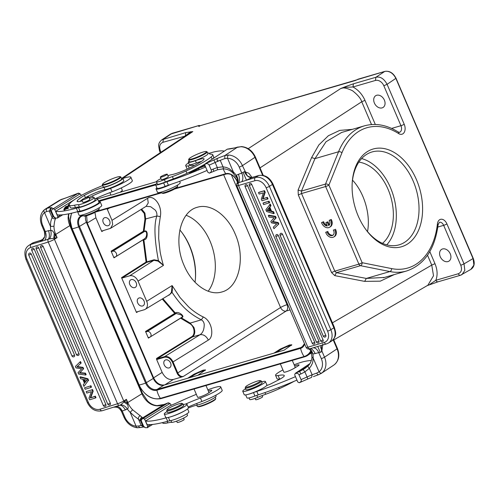 <?xml version="1.0" encoding="UTF-8"?>
<svg xmlns="http://www.w3.org/2000/svg" width="499" height="499" viewBox="0 0 499 499"><rect width="100%" height="100%" fill="white"/><g stroke="black" fill="none" stroke-linecap="round" stroke-linejoin="round"><path stroke-width="0.75" d="M195.446 278.355A50.892 33.601 73.8 0 0 182.235 232.964M416.484 179.746A50.892 33.601 -106.2 0 1 411.513 240.817A50.892 33.601 -106.2 0 1 365.755 229.415A50.892 33.601 -106.2 0 1 352.207 182.852A50.892 33.601 -106.2 0 1 378.336 148.147A50.892 33.601 -106.2 0 1 416.484 179.746M86.633 215.736L87.238 222.997L95.895 217.795L94.935 212.412M85.61 215.992A9.575 7.067 -121.9 0 0 86.364 222.236L153.312 378.448A9.575 7.067 -121.9 0 0 163.953 385.153L284.156 350.161M164.801 384.891L173.353 379.452C168.712 380.188 164.976 377.83 162.156 372.391L153.605 377.837C156.424 383.276 160.16 385.627 164.801 384.891L187.693 378.242L193.999 374.194L203.099 370.146L205.551 369.896L197.866 375.273L273.982 353.124M153.605 377.837L87.238 222.997M156.38 181.73L116.953 193.207A6.175 0.842 156.8 0 1 112.999 194.666A6.175 0.842 156.8 0 1 110.921 194.966L97.555 198.852M427.263 285.596L430.313 284.436L429.864 284.355L435.839 280.295C436.513 281.579 437.317 282.047 438.241 281.704M440.255 256.723A6.93 5.115 -121.9 0 0 448.913 261.152A6.93 5.115 -121.9 0 0 450.248 253.816A6.93 5.115 -121.9 0 0 441.59 249.388A6.93 5.115 -121.9 0 0 440.255 256.723M190.861 131.642L185.335 135.784L185.771 132.609L192.845 131.58L189.894 132.603M189.826 133.002L192.845 131.58L122.754 178.274M460.434 275.273L461.955 274.625L464.825 270.421L464.045 263.865L473.096 258.544L473.888 265.063L470.825 269.416M384.904 71.401L385.97 71.226C390.124 71.251 393.443 73.677 395.925 78.505L472.983 258.438M384.442 277.438L366.316 278.43L389.906 271.562L360.484 265.68L336.42 272.679L334.773 275.635L331.567 272.56L334.798 271.15L358.893 264.139L325.629 186.526A2.52 1.665 -106.2 0 1 325.504 184.075A2.52 1.447 22 0 1 328.891 185.104L341.94 152.788A73.06 48.241 -106.2 0 1 398.713 133.613A7.56 4.99 73.8 0 0 404.209 132.391A7.56 4.99 73.8 0 0 404.215 124.27L387.093 84.319L383.831 85.747A7.56 5.583 58.1 0 0 375.435 80.451L375.866 77.276C380.232 76.272 383.974 78.624 387.093 84.319L395.813 78.399M374.387 103.037A6.93 5.115 -121.9 0 0 383.045 107.466A6.93 5.115 -121.9 0 0 384.38 100.131A6.93 5.115 -121.9 0 0 375.722 95.702A6.93 5.115 -121.9 0 0 374.387 103.037M327.3 225.972A4.397 3.25 58.1 0 1 322.928 222.167L321.537 222.566A6.3 4.653 -121.9 0 0 329.652 227.232A6.3 4.653 -121.9 0 0 330.569 219.94L329.197 220.34A4.397 3.25 58.1 0 1 328.679 225.573L327.25 222.242L325.872 222.641L327.3 225.972M327.045 225.373A4.397 3.25 -121.9 0 1 323.645 221.718L322.928 222.167M323.645 221.718L321.537 222.566M329.652 227.232L330.369 226.783A6.3 4.653 -121.9 0 0 331.292 219.491L330.569 219.94M331.292 219.491L329.197 220.34M329.328 224.962L327.968 221.793L327.25 222.242M327.968 221.793L325.872 222.641M334.729 229.671L333.357 230.07A4.397 3.25 58.1 0 1 332.808 235.328A4.397 3.25 58.1 0 1 327.088 231.898L325.704 232.297A6.3 4.653 -121.9 0 0 333.812 236.963A6.3 4.653 -121.9 0 0 334.729 229.671L333.357 230.07M333.151 235.066A4.397 3.25 -121.9 0 1 327.812 231.449L327.088 231.898M327.812 231.449L325.704 232.297M333.812 236.963L334.53 236.514A6.3 4.653 -121.9 0 0 335.453 229.222M375.435 80.451L352.986 86.982L353.423 83.807L345.526 86.62L345.42 87.331L340.748 88.529C342.894 87.256 346.824 87.999 352.544 90.756C357.839 94.947 360.902 98.615 361.738 101.765L260.023 167.87M345.526 86.62L340.742 88.529L248.209 148.671M345.42 87.331L352.986 86.982C358.288 89.895 362.28 94.355 364.975 100.349L361.738 101.765L371.512 124.557M331.567 272.56L298.302 194.953L298.09 190.038L301.446 191.08L314.963 158.626L326.034 141.747L341.609 132.472M352.319 129.36L339.763 130.389L328.398 135.716L318.836 144.96L311.607 157.584L298.09 190.038M334.773 275.635L364.669 281.38L380.294 281.162L394.26 274.581M357.278 79.703L198.714 126.116M199.725 126.072L198.883 125.542L198.309 125.923L198.546 126.166M121.294 187.911L122.386 190.45L120.165 192.271M358.207 79.166A0.755 0.499 73.8 0 0 358.107 79.179L384.81 71.407C389.538 70.64 393.293 72.96 396.075 78.368L473.245 258.407C475.042 263.285 474.306 266.915 471.031 269.292L460.434 275.28L437.985 281.816L427.2 285.634M170.409 134.181L198.883 125.542A0.755 0.499 -106.2 0 1 199.026 125.492M161.819 139.845L185.771 132.609M146.095 331.81L147.261 331.473A3.15 2.327 58.1 0 1 150.76 333.675A3.15 2.327 58.1 0 1 150.155 337.012A3.15 2.327 58.1 0 1 149.719 337.205L148.552 337.549L148.384 338.11L145.533 331.461L146.095 331.81L175.28 313.752A0.505 0.368 58.3 0 1 174.725 313.397L175.224 312.898L162.867 298.651M147.261 331.473L176.135 313.503L181.031 314.838C182.628 316.148 182.809 316.996 181.574 317.383L181.449 317.539M181.967 317.214L150.155 337.012M176.078 312.648L175.224 312.898A0.505 0.331 -106.2 0 1 175.28 313.752L176.135 313.503L176.078 312.648C179.153 311.395 185.403 316.965 181.873 317.414M144.036 301.047A4.41 3.256 -121.9 0 0 138.529 298.227A4.41 3.256 -121.9 0 0 137.68 302.893A4.41 3.256 -121.9 0 0 143.188 305.712A4.41 3.256 -121.9 0 0 144.036 301.047M143.899 300.754A4.41 3.256 58.1 0 1 143.294 299.774M136.171 282.696A4.41 3.256 -121.9 0 0 130.663 279.877A4.41 3.256 -121.9 0 0 129.815 284.542A4.41 3.256 -121.9 0 0 135.323 287.362A4.41 3.256 -121.9 0 0 136.171 282.696M136.034 282.403A4.41 3.256 58.1 0 1 135.429 281.424M109.624 220.758A4.41 3.256 -121.9 0 0 104.116 217.944A4.41 3.256 -121.9 0 0 103.268 222.61A4.41 3.256 -121.9 0 0 108.776 225.429A4.41 3.256 -121.9 0 0 109.624 220.758M109.493 220.471A4.41 3.256 58.1 0 1 108.882 219.491M186.108 215.275A44.087 29.11 -106.2 0 1 210.035 241.129A44.087 29.11 -106.2 0 1 208.17 291.248M184.075 265.406C173.284 241.466 180.108 211.526 197.323 207.272C210.466 203.124 227.226 214.907 235.11 233.831C245.907 257.771 239.083 287.711 221.868 291.965C208.725 296.113 191.959 284.33 184.075 265.406M140.936 209.524L144.292 213.497L144.947 219.111L143.332 231.249L144.036 231.293L145.646 219.236L144.922 213.11L141.641 209.087M146.095 206.337L150.592 206.673L155.258 210.104C156.63 211.9 157.148 213.859 156.823 215.98L144.947 219.111M107.048 208.701L111.994 220.327L147.598 198.303C153.162 194.279 162.649 205.077 160.316 216.603L158.894 226.577L158.676 238.435L160.098 251.477C160.248 253.093 162.518 262.848 163.46 265.393L158.433 260.621L154.029 259.786L146.756 261.906L143.874 239.751L144.729 239.508C147.735 239.545 148.284 229.74 144.86 231.056L144.036 231.293A0.505 0.331 -106.2 0 1 143.887 231.605A0.505 0.368 58.3 0 1 143.332 231.249L111.121 251.172L111.682 251.527L112.855 251.184A3.15 2.327 58.1 0 1 116.354 253.392A3.15 2.327 58.1 0 1 115.743 256.729A3.15 2.327 58.1 0 1 115.313 256.923L114.14 257.259L113.972 257.827L111.121 251.172M156.829 215.98C153.885 224.562 154.422 239.439 158.433 260.621L158.021 261.108L163.46 265.393L138.048 281.118L146.7 301.302A7.56 5.583 58.1 0 1 145.197 309.33A7.56 5.583 58.1 0 1 144.199 309.767L136.664 311.962L136.495 312.53L138.161 311.526M143.138 239.682A0.505 0.368 58.3 0 0 143.163 239.763L146.07 262.062L121.55 277.662L122.112 278.012L129.646 275.822A7.56 5.583 58.1 0 1 138.048 281.118M129.646 275.822L153.898 260.303L158.021 261.108M170.583 362.979A4.41 3.256 -121.9 0 0 165.069 360.159A4.41 3.256 -121.9 0 0 164.221 364.831A4.41 3.256 -121.9 0 0 169.729 367.644A4.41 3.256 -121.9 0 0 170.583 362.979M170.446 362.686A4.41 3.256 58.1 0 1 169.835 361.706M146.7 301.302L172.111 285.578C172.467 288.403 172.436 290.655 172.024 292.333C180.108 304.346 187.636 312.867 201.334 319.828C202.956 320.726 203.916 322.229 204.216 324.338C204.228 329.477 202.819 332.945 199.999 334.742C203.417 334.211 206.199 335.989 208.357 340.056C214.327 337.037 212.412 321.15 203.343 316.99C200.299 315.63 194.13 312.037 188.485 306.748L180.064 297.56L172.111 285.578L171.407 292.333L169.772 294.46M171.407 292.333L172.024 292.333L169.161 295.096L168.737 294.928M208.357 340.056L173.041 361.906C170.926 357.827 168.126 356.061 164.645 356.61L164.551 357.253C167.801 356.735 170.415 358.382 172.392 362.193L173.041 361.906L177.756 372.915C179.166 375.635 181.037 376.807 183.358 376.439L286.158 311.039A5.04 3.686 57.5 0 1 280.563 307.509L177.756 372.915L177.108 373.196L172.392 362.193M164.551 357.253L157.017 359.442L157.11 358.806L192.458 336.931C194.934 334.879 195.408 331.685 193.88 327.344L190.156 323.084L181.05 317.651L180.588 318.187L189.751 323.651A7.055 4.703 -106.1 0 1 193.936 330.039A7.055 4.703 -106.1 0 1 191.903 336.582L192.458 336.931L199.999 334.742L164.645 356.61L157.11 358.806L156.549 358.457L191.903 336.582M173.353 379.452L181.418 377.107C179.515 376.589 178.081 375.285 177.108 373.196M162.156 372.391L156.599 359.423L156.549 358.457M189.845 377.618L194.286 374.855A7.055 0.967 156.8 0 1 203.405 370.863A7.055 0.967 156.8 0 1 205.214 370.47M273.982 353.111L280.288 349.075L289.389 345.027L291.84 344.772L284.156 350.155M276.134 352.5L280.575 349.737A7.055 0.967 156.8 0 1 289.694 345.745A7.055 0.967 156.8 0 1 291.503 345.352M361.619 158.57A48.372 31.936 -106.2 0 1 390.517 187.78A48.372 31.936 -106.2 0 1 386.737 244.853M365.38 228.891A48.372 31.936 73.8 0 0 399.05 244.847A48.372 31.936 73.8 0 0 413.222 181.174A48.372 31.936 73.8 0 0 372.011 151.964A48.372 31.936 73.8 0 0 352.169 183.501M382.496 243.356A44.087 29.11 73.8 0 0 390.773 196.88A44.087 29.11 73.8 0 0 358.843 162.106M352.506 180.145C364.307 192.614 370.769 214.763 367.514 231.592M181.418 377.107L183.358 376.439M111.994 220.327L112.705 224.475L110.528 228.336L101.958 230.993L101.79 231.555L95.895 217.795M101.958 230.993L101.79 231.555L103.368 230.582M112.855 251.184L144.704 231.361C146.132 231.361 146.768 232.428 146.625 234.555C146.469 236.676 145.658 238.142 144.18 238.952L144.729 239.508M114.14 257.259L113.972 257.827L143.163 239.763L143.874 239.751A0.505 0.331 -106.2 0 0 143.718 239.32M146.07 262.062L146.756 261.906A0.505 0.331 -106.2 0 1 146.631 262.418A0.505 0.368 57.5 0 1 146.07 262.062L146.07 262.062M121.55 277.662L136.495 312.53L136.664 311.962M162.262 299.02L174.725 313.397L145.533 331.461M148.552 337.549L148.384 338.11L180.588 318.187M332.434 322.822L431.747 265.1L433.512 275.754L427.855 285.253M179.821 229.92A48.372 31.936 -106.2 0 1 182.609 233.47A48.372 31.936 -106.2 0 1 189.776 246.213A48.372 31.936 -106.2 0 1 195.489 277.725A48.372 31.936 -106.2 0 1 195.028 282.291M166.728 417.694A12.594 1.722 -23.2 0 0 166.179 417.838A75.58 10.336 156.8 0 1 145.558 420.981L169.878 405.849A37.787 5.165 -23.2 0 0 179.584 401.608A57.946 7.922 156.8 0 1 196.338 394.335M185.36 410.396A11.084 1.516 156.8 0 1 170.858 416.777A11.084 1.516 156.8 0 1 169.822 417.058M207.846 389.838A57.946 7.922 156.8 0 1 209.611 389.189A17.633 2.414 156.8 0 1 214.595 387.53A17.633 2.414 156.8 0 1 220.708 386.868A17.633 2.414 156.8 0 1 200.448 398.052A33.221 4.541 -23.2 0 0 185.497 404.109M194.055 389.002L197.573 397.216A6.175 0.842 -23.2 0 0 201.378 396.437A6.175 0.842 -23.2 0 0 207.49 393.624A6.3 0.861 -23.2 0 0 208.513 392.981L211.077 391.197A6.3 0.861 -23.2 0 0 211.857 390.343A6.3 0.861 -23.2 0 0 210.198 390.436A6.3 0.861 -23.2 0 0 208.345 391.01M180.364 404.939A8.059 1.104 156.8 0 1 171.824 408.887A8.059 1.104 156.8 0 1 167.153 409.635A8.059 1.104 156.8 0 1 168.737 408.325A8.059 1.104 156.8 0 1 176.29 404.739A8.059 1.104 156.8 0 1 181.829 403.348A8.059 1.104 156.8 0 1 180.364 404.939M166.741 410.796L167.427 412.399A8.82 1.204 -23.2 0 0 173.084 411.201A8.82 1.204 -23.2 0 0 181.892 407.078A8.82 1.204 -23.2 0 0 183.638 405.45L182.946 403.847A8.82 1.204 156.8 0 1 181.199 405.469A8.82 1.204 156.8 0 1 172.398 409.598A8.82 1.204 156.8 0 1 166.741 410.796A8.82 1.204 156.8 0 1 166.753 410.608L167.153 409.635M181.829 403.348L182.802 403.728A8.82 1.204 156.8 0 1 182.946 403.847M183.27 404.595A12.344 1.69 156.8 0 1 186.975 404.29A12.344 1.69 156.8 0 1 184.53 406.566A12.344 1.69 156.8 0 1 172.205 412.342A12.344 1.69 156.8 0 1 164.283 414.02A12.344 1.69 156.8 0 1 166.728 411.75A12.344 1.69 156.8 0 1 167.059 411.544M164.283 414.02L165.762 417.457A12.344 1.69 -23.2 0 0 173.677 415.779A12.344 1.69 -23.2 0 0 186.008 410.003A12.344 1.69 -23.2 0 0 188.454 407.733L186.975 404.29M188.148 407.028A33.221 4.541 156.8 0 1 201.92 401.489L200.448 398.052M201.92 401.489A17.633 2.414 -23.2 0 0 222.186 390.312L220.708 386.868M145.558 420.981L147.03 424.424A75.58 10.336 -23.2 0 0 167.658 421.281A12.594 1.722 156.8 0 1 169.872 420.788A11.084 1.516 -23.2 0 0 172.33 420.214A11.084 1.516 -23.2 0 0 183.383 415.754A11.084 1.516 -23.2 0 0 188.865 411.9L187.587 408.912M196.731 405.169L197.23 406.329A10.08 1.378 -23.2 0 0 197.392 406.467A10.08 1.378 -23.2 0 0 200.723 405.949A10.08 1.378 -23.2 0 0 213.759 400.242A10.08 1.378 -23.2 0 0 215.743 398.601A10.08 1.378 -23.2 0 0 215.755 398.389L215.25 397.204M197.392 406.467L198.047 406.716A9.575 1.31 -23.2 0 0 201.209 406.223A9.575 1.31 -23.2 0 0 213.591 400.809A9.575 1.31 -23.2 0 0 215.474 399.244L215.743 398.601M176.646 421.125L177.22 422.46A3.78 0.518 -23.2 0 0 178.53 422.316A3.78 0.518 -23.2 0 0 182.297 420.794A3.78 0.518 -23.2 0 0 184.168 419.478L183.582 418.112M162.487 422.603L162.593 422.859A38.947 5.327 -23.2 0 0 162.668 422.99A25.193 3.443 -23.2 0 0 167.783 422.884A25.193 3.443 156.8 0 1 171.731 422.379A8.82 1.204 -23.2 0 0 178.062 420.588A8.82 1.204 -23.2 0 0 185.809 416.858A8.82 1.204 -23.2 0 0 187.518 415.262L186.888 413.802M188.454 407.939A13.853 1.896 156.8 0 1 197.323 405.038A11.34 1.553 -23.2 0 0 213.928 398.115A11.34 1.553 -23.2 0 0 216.123 396.056L215.774 395.239M86.795 393.087L86.165 391.621L91.972 389.806L92.664 391.428L90.275 397.953L94.847 396.518L95.477 397.984L89.67 399.799L88.978 398.183L91.417 391.64L86.795 393.087M91.972 389.806L86.165 391.621M95.477 397.984L95.989 397.647L95.359 396.181L94.847 396.518M90.275 397.953L95.359 396.181M92.664 391.428L93.176 391.085L90.787 397.609M92.483 389.469L93.176 391.085M85.154 389.27L84.531 387.804L90.338 385.989L90.961 387.455L85.154 389.27M90.338 385.989L84.531 387.804M90.961 387.455L91.473 387.112L90.843 385.652M85.023 382.552L83.701 379.465L86.882 380.226L85.023 382.552M84.431 379.639L85.448 382.022M82.772 379.265L80.657 378.772L79.959 377.138L87.381 379.09L88.117 380.812L83.926 386.394L83.227 384.76L84.468 383.22L82.772 379.265M83.926 386.394L88.117 380.812M87.381 379.09L87.893 378.753L88.629 380.469M79.959 377.138L80.47 376.801L87.893 378.753M76.01 367.931L75.38 366.466L80.015 361.918L80.67 363.44L76.915 366.877L82.516 367.738L83.14 369.204L79.484 372.996L84.973 373.489L85.635 375.03L78.661 374.113L78.031 372.647L81.724 368.792L76.01 367.931M85.635 375.03L86.146 374.687L85.485 373.146L79.996 372.653L83.14 369.204M84.973 373.489L85.485 373.146M79.484 372.996L79.996 372.653M82.516 367.738L83.027 367.401L83.651 368.867M76.915 366.877L80.67 363.44M83.027 367.401L77.426 366.54M80.015 361.918L80.526 361.575L81.181 363.097M108.383 404.022L110.31 403.155A1.509 1.198 -123.6 0 1 109.986 404.776A1.509 1.509 0 0 1 107.759 404.109L108.383 404.022M110.31 403.155L43.164 246.481A1.509 1.198 -123.6 0 0 41.161 245.589A1.509 1.509 0 0 0 40.612 247.442L107.759 404.109M103.929 405.419L105.857 404.546A1.509 1.198 -123.6 0 1 105.532 406.167A1.509 1.509 0 0 1 103.305 405.5L103.929 405.419M105.857 404.546L38.71 247.878A1.509 1.198 -123.6 0 0 36.714 246.98A1.509 1.509 0 0 0 36.159 248.833L103.305 405.5M77.064 354.508L78.992 353.635A1.509 1.198 -123.6 0 1 78.667 355.257A1.509 1.509 0 0 1 76.441 354.596L77.064 354.508M78.992 353.635L34.256 249.269A1.509 1.198 -123.6 0 0 32.26 248.371A1.509 1.509 0 0 0 31.705 250.224L76.441 354.596M71.987 355.987A1.509 1.509 0 0 0 74.214 356.648A1.509 1.198 -123.6 0 0 74.538 355.026L31.281 254.097A1.509 1.198 -123.6 0 0 29.285 253.205A1.509 1.509 0 0 0 28.73 255.058L71.987 355.987L74.538 355.026M113.691 407.147L119.398 405.344A2.52 1.497 -107.4 0 1 117.552 403.753A5.04 0.686 -23.2 0 0 123.74 400.996L126.409 399.337L127.788 402.55A2.52 0.343 -23.2 0 1 127.164 402.893L126.409 399.337L124.619 401.427L127.164 402.893L127.613 404.514L123.989 402.094L120.646 404.839C123.184 404.808 125.43 406.211 127.395 409.061A20.153 14.883 -121.9 0 0 130.152 412.33L132.64 409.791L142.078 417.276C140.562 417.981 140.019 419.104 140.456 420.638L142.62 425.684A2.52 2.489 132.1 0 0 143.238 426.545L145.34 427.687L147.405 427.662A76.335 10.435 -23.2 0 0 147.411 427.668L152.6 424.437M124.619 401.433L123.989 402.094A2.52 1.859 58.1 0 0 123.74 400.996L54.428 239.283A5.04 0.686 156.8 0 1 48.241 242.034L30.757 247.498A2.52 1.497 72.6 0 1 31.05 244.36L33.739 242.576A12.594 9.992 -123.6 0 0 31.693 243.549L33.969 242.464A2.52 1.497 72.6 0 0 33.739 242.576L40.893 240.337L42.82 239.227L44.28 237.187C44.954 236.938 44.966 234.992 44.311 231.343A2.52 0.343 -23.2 0 0 44.38 231.386L45.309 231.542C46.526 235.01 46.351 237.917 44.798 240.256L31.05 244.36A12.594 9.992 56.4 0 0 29.004 245.327C24.931 247.872 23.902 252.506 25.911 259.237L87.356 402.606A2.52 0.343 -23.2 0 0 88.392 402.462A10.08 7.99 56.4 0 0 100.068 409.217A2.52 1.497 72.6 0 0 102.102 410.771L113.809 407.109M41.174 240.237L40.893 240.337A10.08 1.378 -23.2 0 0 40.6 241.373A7.56 7.342 101 0 0 44.38 231.386M82.753 214.838L83.077 215.587A8.82 1.204 -23.2 0 0 83.214 215.711L84.194 216.092A8.059 1.104 -23.2 0 0 89.733 214.695A8.059 1.104 -23.2 0 0 97.286 211.114A8.059 1.104 -23.2 0 0 98.871 209.798L99.27 208.825A8.82 1.204 -23.2 0 0 99.282 208.644L98.964 207.89M83.214 215.711A8.82 1.204 -23.2 0 0 89.271 214.19A8.82 1.204 -23.2 0 0 97.536 210.266A8.82 1.204 -23.2 0 0 99.27 208.825M99.295 207.69A12.344 1.69 -23.2 0 0 101.74 205.42L100.262 201.976A12.344 1.69 156.8 0 1 97.816 204.247A12.344 1.69 156.8 0 1 85.491 210.023A12.344 1.69 156.8 0 1 77.57 211.701A12.344 1.69 156.8 0 1 77.563 211.688L79.048 215.144A12.344 1.69 -23.2 0 0 86.963 213.466A12.344 1.69 -23.2 0 0 99.295 207.69M98.814 201.789A12.344 1.69 156.8 0 1 100.262 201.976M67.29 207.016L68.918 206.075M67.995 206.711C71.95 204.303 62.943 208.863 66.068 207.122L64.608 207.896M65.381 208.382L65.088 207.696L66.068 207.122M66.111 207.029C64.134 208.214 64.502 208.114 67.222 206.723L68.4 206.262L67.259 206.954M66.81 208.395L67.795 208.133L68.089 208.819M67.484 208.158C70.028 207.403 62.35 210.765 65.238 209.069L65.113 209.131M64.72 210.26L64.427 209.574L65.238 209.069M68.263 207.933L66.779 208.326C72.068 206.786 59.855 211.757 65.082 209.062L63.953 209.773M64.914 208.545L67.571 207.097L64.564 208.476L64.858 209.168M67.571 207.097L68.22 207.752M67.184 207.634C69.149 206.517 68.519 206.617 65.282 207.921C63.298 209.044 63.928 208.95 67.184 207.634L68.394 206.867M65.313 207.983L64.084 208.682M68.812 205.12L68.531 204.465L68.301 205.426L69.236 204.871M69.442 204.16L68.531 204.465M68.874 205.856L67.471 206.299L68.001 205.775L65.768 206.935L66.336 206.374L65.862 206.555L65.169 207.241L69.436 205.494M69.349 205.289L68.843 205.788M67.795 207.821L67.664 207.522L63.941 209.424L68.114 207.69L68.157 207.316L67.664 207.522M120.066 176.64L120.721 176.896A10.08 1.378 156.8 0 1 120.883 177.033A10.08 1.378 156.8 0 1 118.887 178.885A10.08 1.378 156.8 0 1 105.85 184.593A10.08 1.378 156.8 0 1 102.357 184.973A10.08 1.378 156.8 0 1 102.37 184.761L102.638 184.112A9.575 1.31 156.8 0 1 104.522 182.553A9.575 1.31 156.8 0 1 116.903 177.133A9.575 1.31 156.8 0 1 120.066 176.64A9.575 1.31 156.8 0 1 118.325 178.536A9.575 1.31 156.8 0 1 105.944 183.956A9.575 1.31 156.8 0 1 102.638 184.112M102.357 184.973L103.143 186.807A10.08 1.378 -23.2 0 0 109.612 185.435A10.08 1.378 -23.2 0 0 119.673 180.719A10.08 1.378 -23.2 0 0 121.669 178.867L120.883 177.033M87.493 197.124A3.78 0.518 156.8 0 1 88.803 196.98A3.78 0.518 156.8 0 1 86.932 198.29A3.78 0.518 156.8 0 1 83.165 199.812A3.78 0.518 156.8 0 1 81.855 199.956A3.78 0.518 156.8 0 1 83.726 198.639A3.78 0.518 156.8 0 1 87.493 197.124M79.809 201.477A30.632 4.192 156.8 0 1 81.855 199.949L82.89 202.363A3.78 0.518 -23.2 0 0 84.2 202.22A3.78 0.518 -23.2 0 0 87.967 200.704A3.78 0.518 -23.2 0 0 89.832 199.388L88.803 196.98M121.388 178.212A11.34 1.553 156.8 0 1 122.829 178.374A11.34 1.553 156.8 0 1 120.627 180.426A11.34 1.553 156.8 0 1 104.023 187.356A13.853 1.896 -23.2 0 0 84.443 195.39A30.632 4.192 -23.2 0 0 82.878 196.338A30.632 4.192 -23.2 0 0 77.276 200.735A16.373 2.239 -23.2 0 0 77.096 201.359A16.373 2.239 -23.2 0 0 82.254 200.885M89.44 198.459A8.82 1.204 156.8 0 1 94.217 197.573A8.82 1.204 156.8 0 1 92.508 199.176A8.82 1.204 156.8 0 1 84.761 202.906A8.82 1.204 156.8 0 1 78.43 204.69A25.193 3.443 -23.2 0 0 74.482 205.201A25.193 3.443 156.8 0 1 69.367 205.307A38.947 5.327 156.8 0 1 69.299 205.17A38.947 5.327 156.8 0 1 76.846 198.103A38.947 5.327 156.8 0 1 82.104 195.028A25.193 3.443 156.8 0 1 97.935 187.524A37.787 5.165 -23.2 0 0 102.607 185.547M55.701 211.327L57.173 214.763A75.58 10.336 -23.2 0 0 77.794 211.62A12.594 1.722 156.8 0 1 80.015 211.133A11.084 1.516 -23.2 0 0 82.472 210.559A11.084 1.516 -23.2 0 0 93.525 206.099A11.084 1.516 -23.2 0 0 99.008 202.245L97.536 198.802A11.084 1.516 156.8 0 1 92.053 202.656A11.084 1.516 156.8 0 1 81 207.116L76.322 208.183A75.58 10.336 156.8 0 1 55.701 211.327L74.669 199.519M94.791 198.92A11.084 1.516 156.8 0 1 97.536 198.802M79.709 196.381L80.021 196.188A37.787 5.165 -23.2 0 0 80.102 196.157M122.86 178.455A17.633 2.414 156.8 0 1 124.738 177.875A17.633 2.414 156.8 0 1 130.85 177.214A17.633 2.414 156.8 0 1 110.585 188.397A33.221 4.541 -23.2 0 0 92.502 195.876A13.853 1.896 -23.2 0 0 89.053 197.567M94.891 198.895A33.221 4.541 156.8 0 1 112.063 191.834L110.585 188.397M112.063 191.834A17.633 2.414 -23.2 0 0 132.329 180.65L130.85 177.214M84.281 198.371A30.632 4.192 156.8 0 1 85.423 197.679A13.853 1.896 156.8 0 1 105.008 189.645A11.34 1.553 -23.2 0 0 121.613 182.721A11.34 1.553 -23.2 0 0 123.808 180.663L122.829 178.374M69.299 205.17L70.278 207.465A38.947 5.327 -23.2 0 0 70.353 207.596A25.193 3.443 -23.2 0 0 75.461 207.49A25.193 3.443 156.8 0 1 79.416 206.985A8.82 1.204 -23.2 0 0 85.747 205.201A8.82 1.204 -23.2 0 0 93.488 201.471A8.82 1.204 -23.2 0 0 95.197 199.868L94.217 197.573M49.52 238.89L53.786 238.297L54.254 233.357L55.102 234.755L54.622 238.11L57.098 237.624L55.102 234.755A2.52 0.343 156.8 0 0 55.72 234.411L57.098 237.624L54.428 239.283A2.52 1.859 58.1 0 0 53.786 238.297L54.622 238.104M54.254 233.357C52.551 230.532 52.314 230.588 50.817 230.395L48.596 230.694C49.732 234.904 49.594 237.749 48.197 239.221L49.507 238.871C51.035 236.744 51.472 233.919 50.817 230.395A20.153 14.883 -121.9 0 1 50.474 226.427L53.979 226.265A17.633 13.024 -121.9 0 0 55.72 234.411L69.854 225.617A17.633 13.024 58.1 0 1 68.114 217.377L68.581 213.84M53.324 208.719L54.921 209.486L53.324 208.719C51.622 209.624 51.073 210.64 51.684 211.763L53.749 216.585L55.483 218.026L57.348 218.1L62.743 214.776M50.549 226.527C50.505 220.92 51.123 221.063 51.366 219.379L52.863 216.26L53.387 216.435A2.52 2.476 115.3 0 0 54.578 217.683L55.483 218.026M50.474 226.427L44.542 212.599L46.544 211.532A16.978 2.32 -23.2 0 1 49.264 211.027L50.025 210.353C49.233 210.341 51.241 207.671 50.368 207.696A19.498 2.663 -23.2 0 0 47.249 208.27L44.498 209.68C43.694 210.435 43.712 211.408 44.542 212.599A12.594 9.3 58.1 0 0 42.727 225.511A2.52 0.343 156.8 0 1 41.854 225.61C39.296 219.049 40.145 213.765 44.392 209.748L44.498 209.68M55.894 218.132L55.782 218.337C54.965 219.311 54.366 221.949 53.979 226.265M51.684 211.763A78.854 10.785 156.8 0 1 50.698 211.214L52.863 216.26L54.665 217.72M66.542 197.698L59.406 200.336L61.583 199.351L47.249 208.27A2.52 1.909 76 0 0 46.544 211.532M78.904 193.225L78.218 193.238M81.312 195.471L80.47 194.111L79.603 194.13L78.2 193.244L53.518 208.601A76.335 10.435 156.8 0 1 52.021 207.908A19.399 2.651 -23.2 0 0 50.368 207.696M57.348 218.1L57.965 216.597L57.553 218.007A76.335 10.435 -23.2 0 0 57.553 218.007M57.965 216.597L60.622 214.944M54.784 209.592L57.815 216.672M54.921 209.486L79.603 194.13M141.136 427.331C140.063 427.743 139.177 427.3 138.466 426.003L136.077 426.152C136.09 427.263 136.695 427.749 137.899 427.606M130.152 412.33L136.077 426.152A12.594 9.3 58.1 0 1 130.944 424.375A12.594 9.3 58.1 0 1 124.819 417.045A2.52 0.343 -23.2 0 1 123.945 417.145C126.896 423.408 131.356 426.951 137.312 427.768L137.387 427.774M123.945 417.145L121.488 411.407A2.52 0.343 156.8 0 0 121.556 411.45L122.236 411.02L124.819 417.045M116.011 406.417C118.5 406.248 120.571 407.783 122.236 411.02L127.395 409.061C128.436 407.92 128.499 407.876 127.613 404.514M120.652 404.864L119.404 405.363C121.213 404.845 123.228 406.379 125.436 409.972M44.798 240.256L48.203 239.239A2.52 1.497 -107.4 0 0 48.241 242.034L117.552 403.753L100.068 409.217M156.237 405.756L164.202 404.427A2.52 0.555 68.6 0 0 164.14 404.477C162.643 405.263 157.965 406.167 156.237 405.756C152.694 405.369 149.563 403.803 146.843 401.065A2.52 0.505 -44.8 0 1 147.517 400.859L142.421 393.287L70.353 225.149A2.52 0.343 156.8 0 1 69.854 225.617L141.922 393.755A2.52 0.343 -23.2 0 0 142.421 393.287M130.133 412.211L133.969 415.81L141.18 421.275A2.52 2.476 115.3 0 1 142.477 417.956L142.078 417.276M171.238 405.282L170.334 403.766L169.46 403.785L168.057 402.899L168.893 402.955M169.46 403.785L144.779 419.141L143.381 418.262A76.335 10.435 156.8 0 1 142.477 417.956L164.14 404.477A36.533 4.996 -23.2 0 0 168.057 402.899L143.188 418.374C141.479 419.285 140.936 420.295 141.541 421.424L143.606 426.24L145.34 427.687M147.205 427.762L147.679 426.327L150.48 424.599M147.829 426.252L147.411 427.668M143.188 418.374L144.641 419.254L147.679 426.327M207.49 393.624A6.175 0.842 -23.2 0 0 208.919 392.357L205.993 385.527M280.344 363.883L283.862 372.104A6.175 0.842 -23.2 0 0 287.175 371.493A6.175 0.842 -23.2 0 0 292.994 368.948A6.175 0.842 -23.2 0 0 295.208 367.239L292.283 360.409M205.607 167.003A75.58 10.336 156.8 0 1 166.922 181.761A12.594 1.722 -23.2 0 0 163.635 182.933A11.084 1.516 156.8 0 1 160.179 184.15A11.084 1.516 156.8 0 1 155.619 184.786L157.091 188.223A11.084 1.516 -23.2 0 0 161.657 187.593A11.084 1.516 -23.2 0 0 165.1 186.383A12.594 1.722 156.8 0 1 168.394 185.204A75.58 10.336 -23.2 0 0 207.085 170.44M187.187 169.13A17.633 2.414 -23.2 0 0 187.187 169.136L185.715 165.687A17.633 2.414 156.8 0 1 188.56 162.855M155.619 184.786A11.084 1.516 156.8 0 1 157.023 183.264M189.221 168.182L188.242 165.886A17.633 2.414 156.8 0 1 185.715 165.687M194.142 165.68A33.221 4.541 -23.2 0 0 188.242 165.886M209.162 153.361A17.633 2.414 156.8 0 1 210.871 152.806A17.633 2.414 156.8 0 1 214.988 151.708A57.946 7.922 156.8 0 1 224.276 151.16M228.461 155.046A15.113 11.988 56.4 0 1 234.867 156.979A15.113 11.988 56.4 0 1 242.427 165.643A2.52 0.343 156.8 0 1 239.214 167.096A12.594 9.992 56.4 0 0 232.914 159.88A12.594 9.992 56.4 0 0 227.532 158.264C227.207 157.353 227.519 156.281 228.461 155.046L224.824 155.569L224.818 158.62L227.532 158.264L233.47 172.205L229.353 168.787L226.415 167.483L223.009 166.809L220.227 160.322A16.879 2.308 -23.2 0 0 215.138 162.481A78.854 10.785 156.8 0 1 209.137 165.144L211.202 169.959C211.819 171.082 211.22 172.13 209.393 173.116L207.877 172.28L204.839 165.206L205.426 163.653L227.313 149.145L234.1 147.997A2.52 1.952 -103.5 0 0 233.707 148.153A36.022 4.928 -23.2 0 0 237.536 147.143L240.936 146.731A2.52 1.341 91.7 0 1 241.41 146.587L234.1 147.997M192.602 171.737L191.591 171.506L189.034 172.685L191.26 171.743L189.701 172.698L192.028 171.918L190.119 172.879L192.602 171.737M194.747 170.259L195.146 170.059L194.722 170.128C192.895 170.814 192.24 171.194 192.764 171.263L195.171 170.352L193.119 171.3C194.286 171.263 197.853 168.986 193.425 170.939L193.032 170.92L193.425 170.939C197.853 168.986 194.286 171.263 193.119 171.3M193.044 170.92L194.722 170.128C192.895 170.814 192.24 171.194 192.764 171.263L195.171 170.352L193.531 171.101L195.203 170.365L195.496 171.051M199.163 168.406L198.271 168.469C195.733 169.404 195.121 169.828 196.45 169.754C199.014 168.812 199.625 168.381 198.271 168.469L198.321 168.581M195.546 169.816L196.45 169.754M202.263 166.822C204.341 166.086 205.027 165.668 204.328 165.562C202.475 166.042 201.459 166.523 201.278 167.009L201.615 166.703C202.026 166.024 206.617 165.1 202.575 166.629L204.802 165.568M204.627 166.46L204.334 165.774L202.613 166.716M202.207 167.059L200.199 167.308L198.265 168.294L202.207 167.059M167.895 175.704A8.82 1.204 156.8 0 1 171.294 174.756A16.373 2.239 -23.2 0 0 190.899 167.365A30.632 4.192 -23.2 0 0 201.247 161.526A30.632 4.192 -23.2 0 0 202.5 160.672A13.853 1.896 -23.2 0 0 204.079 158.894A13.853 1.896 -23.2 0 0 195.383 160.703A11.34 1.553 156.8 0 1 188.279 162.187L189.258 164.477A11.34 1.553 -23.2 0 0 196.369 162.998A13.853 1.896 156.8 0 1 201.477 161.377M212.449 159.006A25.193 3.443 -23.2 0 0 213.728 157.004L212.742 154.715A25.193 3.443 156.8 0 1 211.127 156.992A38.947 5.327 156.8 0 1 207.603 159.549A38.947 5.327 156.8 0 1 185.965 171.032A25.193 3.443 156.8 0 1 172.386 176.571A25.193 3.443 -23.2 0 0 164.383 179.677A8.82 1.204 156.8 0 1 156.393 181.792A8.82 1.204 156.8 0 1 157.759 180.413A8.82 1.204 156.8 0 1 160.934 178.636M156.393 181.792L157.378 184.087A8.82 1.204 -23.2 0 0 158.688 184.181A8.82 1.204 -23.2 0 0 165.369 181.973A25.193 3.443 156.8 0 1 173.371 178.867A25.193 3.443 -23.2 0 0 186.95 173.321A38.947 5.327 -23.2 0 0 205.314 163.89M170.77 184.418A12.344 1.69 156.8 0 1 156.031 188.953A12.344 1.69 156.8 0 1 156.898 187.774M237.318 183.8L237.599 183.014C238.51 180.838 238.073 178.268 236.289 175.305L236.657 177.607L233.052 173.122C230.376 170.39 227.12 168.961 223.284 168.824L217.62 169.754L209.393 173.116M209.137 165.144C208.744 164.009 207.484 163.535 205.37 163.734M188.279 162.187A11.34 1.553 156.8 0 1 189.152 161.04M207.678 153.099A11.34 1.553 156.8 0 1 209.118 153.255A11.34 1.553 156.8 0 1 209.131 153.305A37.787 5.165 -23.2 0 0 209.181 153.48A37.787 5.165 -23.2 0 0 211.32 154.222A25.193 3.443 156.8 0 1 212.742 154.715M191.741 171.856L191.591 171.506M156.031 188.953L157.509 192.389A12.344 1.69 -23.2 0 0 165.905 190.537A12.344 1.69 -23.2 0 0 178.336 184.561A12.344 1.69 -23.2 0 0 180.201 182.665L179.628 181.324M188.647 159.855L189.433 161.688A10.08 1.378 -23.2 0 0 196.288 160.173A10.08 1.378 -23.2 0 0 206.436 155.301A10.08 1.378 -23.2 0 0 207.958 153.748L207.172 151.914A10.08 1.378 156.8 0 1 205.65 153.467A10.08 1.378 156.8 0 1 192.795 159.275A10.08 1.378 156.8 0 1 188.647 159.855A10.08 1.378 156.8 0 1 188.659 159.643L188.928 158.994A9.575 1.31 156.8 0 1 190.356 157.728A9.575 1.31 156.8 0 1 202.569 152.201A9.575 1.31 156.8 0 1 206.355 151.521A9.575 1.31 156.8 0 1 205.07 153.124A9.575 1.31 156.8 0 1 192.857 158.651A9.575 1.31 156.8 0 1 188.928 158.994M160.316 177.201L161.352 179.615A3.78 0.518 -23.2 0 0 162.905 179.397A3.78 0.518 -23.2 0 0 166.56 177.881A3.78 0.518 -23.2 0 0 168.294 176.634L167.265 174.226A3.78 0.518 156.8 0 1 165.525 175.473A3.78 0.518 156.8 0 1 161.876 176.989A3.78 0.518 156.8 0 1 160.316 177.201A3.78 0.518 156.8 0 1 162.05 175.96A3.78 0.518 156.8 0 1 165.705 174.444A3.78 0.518 156.8 0 1 167.265 174.226M213.797 171.194L213.098 169.13L217.302 167.533L217.514 169.716M206.355 151.521L207.01 151.777A10.08 1.378 156.8 0 1 207.172 151.914M223.402 168.643L223.009 166.809L217.302 167.533L215.138 162.481A2.52 0.337 -114.3 0 0 213.703 160.011A76.335 10.435 156.8 0 1 205.432 163.653M198.995 169.298L198.652 168.699C197.33 169.46 196.463 169.735 196.057 169.529C197.417 168.756 198.284 168.475 198.652 168.699L198.702 168.818M196.313 170.302L196.057 169.529M322.841 343.936L321.874 350.997L324.518 357.178L337.05 348.87L333.145 339.757M233.457 172.093A20.153 15.987 -123.6 0 1 236.289 175.305L238.379 174.307C239.707 177.607 239.788 180.388 238.622 182.653L241.903 181.655C243.194 179.397 243.156 176.552 241.797 173.122L243.088 172.298L246.444 180.133A10.08 1.378 -23.2 0 0 251.714 177.594C248.895 177.756 246.456 175.785 244.404 171.662L248.808 173.222L252.032 177.451L251.459 177.544M233.47 172.205C232.871 173.047 232.908 173.29 233.582 172.947M321.106 345.489L321.874 350.997L321.581 351.733A2.52 0.343 156.8 0 1 320.264 352.363L318.724 352.606C317.208 349.325 315.337 347.728 313.116 347.809L315.312 347.179M307.889 366.066L303.167 369.559L304.895 371.905L309.368 368.312C308.176 367.052 307.715 366.272 307.983 365.979L307.914 366.017C311.413 363.11 312.143 357.272 311.894 356.991L313.135 357.989L319.061 371.817C319.946 372.978 320.882 373.364 321.867 372.971L321.262 373.408M334.349 364.694A15.113 11.988 -123.6 0 0 337.05 348.87A2.52 0.343 -23.2 0 0 337.43 348.477C339.969 355.12 338.958 360.509 334.405 364.65A2.52 1.534 52.3 0 1 334.349 364.694L333.737 365.131M262.655 175.286L254.958 157.328L242.427 165.643L247.398 176.028L251.402 177.544L250.099 177.513M303.167 369.559L299.593 371.437L308.195 365.73M95.808 211.963L161.533 192.826A8.82 1.204 -23.2 0 0 161.676 192.957A8.82 1.204 -23.2 0 0 168.082 191.304A8.82 1.204 -23.2 0 0 176.415 187.244A8.82 1.204 -23.2 0 0 177.731 186.077A8.82 1.204 -23.2 0 0 177.744 185.89L177.426 185.141M237.586 182.996L238.609 182.64M251.714 177.594L258.432 175.636A2.52 1.665 -106.2 0 1 258.713 175.511C264.869 174.544 269.61 177.37 272.934 184A2.52 0.343 156.8 0 1 272.435 184.462A12.594 9.3 -121.9 0 0 258.432 175.636L255.407 177.519L241.903 181.655M321.082 345.558L321.581 351.733M313.135 357.989A20.153 15.987 -123.6 0 0 312.867 353.972L315.218 353.585C313.241 349.918 311.438 348.321 309.817 348.782L308.731 348.988C310.534 348.976 311.919 350.635 312.867 353.972L311.195 351.421C312.231 351.926 308.32 348.071 308.538 348.969M315.218 353.585L318.724 352.606L321.306 358.631A12.594 9.992 56.4 0 1 319.061 371.817L316.74 373.09A2.52 1.198 -108.9 0 0 318.537 374.724L313.441 376.589M259.075 192.252L264.526 190.662L265.219 192.283L263.06 198.639L267.402 197.379L268.032 198.845L262.006 200.785L261.308 199.17L263.416 192.826L259.124 194.074L258.501 192.608L259.075 192.252M263.591 202.781L269.042 201.197L269.666 202.663L263.64 204.609L263.01 203.143L263.591 202.781M270.271 204.072L270.969 205.7L269.828 207.179L271.525 211.139L273.539 211.695L274.238 213.329L273.664 213.684L266.597 211.501L265.861 209.786L270.271 204.072M275.535 216.354L268.917 215.206L268.337 215.568L274.961 216.716L275.535 216.354L276.165 217.82L272.766 221.487L278.186 222.535L278.81 224.001L273.957 228.679L278.81 224.001M247.579 185.697A1.509 1.117 -121.9 0 0 245.695 184.73A1.509 1.509 0 0 0 245.103 186.607L247.579 185.697L314.732 342.364A1.509 1.117 -121.9 0 1 314.439 343.967A1.509 1.509 0 0 1 312.249 343.275L314.732 342.364M251.758 184.48A1.509 1.117 -121.9 0 0 249.868 183.513A1.509 1.509 0 0 0 249.282 185.391L251.758 184.48L318.911 341.148A1.509 1.117 -121.9 0 1 318.618 342.751A1.509 1.509 0 0 1 316.428 342.058L318.911 341.148M278.355 235.559A1.509 1.117 -121.9 0 0 276.465 234.592A1.509 1.509 0 0 0 275.872 236.476L278.355 235.559L323.084 339.931A1.509 1.117 -121.9 0 1 322.797 341.534A1.509 1.509 0 0 1 320.608 340.842L323.084 339.931M282.534 234.343A1.509 1.117 -121.9 0 0 280.644 233.376A1.509 1.509 0 0 0 280.051 235.26L282.534 234.343L325.791 335.272A1.509 1.117 -121.9 0 1 325.498 336.875A1.509 1.509 0 0 1 323.308 336.189L325.791 335.272M313.054 357.895C312.998 363.765 312.025 363.509 311.332 365.58L309.368 368.312L312.149 374.799A16.978 2.32 156.8 0 1 316.74 373.09M311.894 356.985L311.195 351.421M307.596 379.072A2.52 0.337 -114.3 0 0 307.646 379.072L299.25 382.77C301.078 381.791 301.683 380.737 301.065 379.614L299.001 374.799C298.602 373.664 297.342 373.196 295.227 373.389L309.898 363.621M301.065 379.614A78.854 10.785 -23.2 0 0 307.06 376.957A16.879 2.308 156.8 0 1 312.149 374.799L311.601 377.369L307.646 379.072A2.52 0.337 -114.3 0 0 307.06 376.957L304.895 371.905L300.891 373.969L299.593 371.437A76.335 10.435 156.8 0 1 295.296 373.314M161.676 192.957L162.655 193.338A8.059 1.104 -23.2 0 0 168.506 191.822A8.059 1.104 -23.2 0 0 176.128 188.117A8.059 1.104 -23.2 0 0 177.332 187.044L177.731 186.077M313.116 347.809L309.817 348.764A2.52 1.665 73.8 0 1 307.852 347.204L324.256 342.426A10.08 7.441 58.1 0 0 327.594 331.136L266.148 187.774A10.08 7.441 58.1 0 0 254.945 180.713L238.534 185.491L307.852 347.204A5.04 0.686 -23.2 0 1 306.099 347.391L236.788 185.678L236.813 183.601M258.501 192.608L264.526 190.662M263.946 191.023L264.645 192.645L265.219 192.283M264.645 192.645L262.486 199.001L263.06 198.639M262.486 199.001L267.402 197.379M266.828 197.735L267.452 199.201M263.01 203.143L269.042 201.197M268.462 201.559L269.092 203.018M269.691 204.428L270.396 206.062L270.969 205.7M270.396 206.062L269.254 207.534L269.828 207.179M269.254 207.534L270.951 211.495L271.525 211.139M270.951 211.495L272.959 212.056L273.664 213.684M273.539 211.695L272.959 212.056M273.957 228.679L273.302 227.157L276.777 223.901L271.462 222.853L270.832 221.388L274.207 217.782L268.998 217.109L268.337 215.568M274.961 216.716L275.585 218.175L276.165 217.82M275.585 218.175L272.766 221.487M272.186 221.849L277.606 222.897L278.186 222.535M277.606 222.897L278.236 224.357M299.25 382.77L297.735 381.935M297.735 381.941L294.697 374.861L295.227 373.389M268.743 208.177L267.04 210.403L270.065 211.264L268.743 208.177M295.464 376.658A75.58 10.336 156.8 0 1 256.779 391.422A12.594 1.722 -23.2 0 0 253.498 392.594A11.084 1.516 156.8 0 1 250.043 393.805A11.084 1.516 156.8 0 1 248.284 394.304M245.67 394.896L246.949 397.884A11.084 1.516 -23.2 0 0 251.515 397.248L258.251 394.859A75.58 10.336 -23.2 0 0 296.942 380.101M279.571 378.984L278.099 375.541A17.633 2.414 156.8 0 1 275.573 375.348L277.045 378.785A17.633 2.414 -23.2 0 0 279.571 378.984A33.221 4.541 156.8 0 1 280.606 378.785M269.816 210.665L267.62 210.042L267.04 210.403M267.62 210.042L268.855 208.426M249.02 397.915L249.693 399.481A8.82 1.204 -23.2 0 0 257.684 397.36A25.193 3.443 156.8 0 1 265.686 394.254A25.193 3.443 -23.2 0 0 279.265 388.715A38.947 5.327 -23.2 0 0 294.086 381.311M292.994 368.948A6.3 0.861 -23.2 0 0 294.192 368.287L297.591 366.241A6.3 0.861 -23.2 0 0 299.057 364.95A6.3 0.861 -23.2 0 0 295.851 365.511A6.3 0.861 -23.2 0 0 294.653 365.942M266.747 385.484A3.78 0.518 -23.2 0 0 270.913 383.831L277.874 380.269A13.853 1.896 -23.2 0 0 284.287 375.691A33.221 4.541 -23.2 0 0 284.274 375.653A33.221 4.541 -23.2 0 0 278.099 375.541M294.167 364.806A17.633 2.414 156.8 0 1 300.729 362.461A17.633 2.414 156.8 0 1 304.845 361.37A57.946 7.922 156.8 0 1 311.364 360.515M275.573 375.348A17.633 2.414 156.8 0 1 282.927 369.915M242.745 391.266L244.223 394.709A12.344 1.69 -23.2 0 0 252.619 392.85A12.344 1.69 -23.2 0 0 265.05 386.881A12.344 1.69 -23.2 0 0 266.915 384.985L265.437 381.542A12.344 1.69 156.8 0 1 263.578 383.438A12.344 1.69 156.8 0 1 251.14 389.413A12.344 1.69 156.8 0 1 242.745 391.266A12.344 1.69 156.8 0 1 244.61 389.37A12.344 1.69 156.8 0 1 245.52 388.79M255.108 398.37L255.681 399.705A3.78 0.518 -23.2 0 0 257.234 399.487A3.78 0.518 -23.2 0 0 260.89 397.977A3.78 0.518 -23.2 0 0 262.63 396.73L262.137 395.576M261.732 381.847A12.344 1.69 156.8 0 1 265.437 381.542M245.202 388.041L245.888 389.65A8.82 1.204 -23.2 0 0 251.883 388.322A8.82 1.204 -23.2 0 0 260.765 384.055A8.82 1.204 -23.2 0 0 262.1 382.702L261.407 381.093A8.82 1.204 156.8 0 1 260.079 382.452A8.82 1.204 156.8 0 1 251.197 386.719A8.82 1.204 156.8 0 1 245.202 388.041A8.82 1.204 156.8 0 1 245.215 387.854L245.614 386.887A8.059 1.104 156.8 0 1 246.818 385.814A8.059 1.104 156.8 0 1 254.434 382.109A8.059 1.104 156.8 0 1 260.291 380.594A8.059 1.104 156.8 0 1 259.206 381.947A8.059 1.104 156.8 0 1 250.592 386.026A8.059 1.104 156.8 0 1 245.614 386.887M260.291 380.594L261.264 380.974A8.82 1.204 156.8 0 1 261.407 381.093M298.302 194.953L301.539 193.543L325.629 186.526A2.52 0.343 156.8 0 0 328.891 185.104L362.149 262.711A2.52 1.79 101.3 0 1 360.484 265.68A2.52 1.665 -106.2 0 1 358.893 264.139A2.52 0.343 -23.2 0 0 362.149 262.711L391.578 268.593A73.06 48.241 -106.2 0 0 437.417 223.914A7.56 4.99 73.8 0 1 441.428 219.217A7.56 4.99 73.8 0 1 446.923 223.914L464.045 263.865L460.783 265.287L443.661 225.342A5.04 3.325 73.8 0 0 439.37 222.298L438.103 224.725A2.52 1.01 -173.6 0 0 437.417 223.914M198.97 125.505L172.267 133.277L163.323 139.146L162.886 142.321L185.223 136.071M353.423 83.807L375.866 77.276L384.723 71.451L357.446 79.597M364.975 100.349L375.31 124.469M364.669 281.38L366.316 278.43L336.42 272.679L334.798 271.15L301.539 193.543L301.446 191.08L325.504 184.075L338.559 151.758L314.963 158.626L311.607 157.584M383.357 277.756L406.654 270.976A75.58 49.906 -106.2 0 1 389.906 271.562A2.52 1.79 -78.7 0 0 391.578 268.593M341.94 152.788A2.52 1.447 -158 0 0 338.559 151.758A75.58 49.906 -106.2 0 1 364.407 125.842C375.498 122.804 386.775 124.862 398.239 132.01L399.481 132.329A5.04 3.325 73.8 0 0 400.953 125.698A2.52 0.343 -23.2 0 0 404.215 124.27M398.713 133.613A2.52 1.516 -57.7 0 0 398.239 132.01M391.609 128.418L400.953 125.698L383.831 85.747M198.309 125.923L199.157 126.44M170.677 134.006L172.348 133.27M162.886 142.321C159.755 143.693 158.925 146.519 160.391 150.785C159.412 151.035 159.287 150.916 160.011 150.417M160.385 150.785L160.996 152.214M156.823 215.98L160.316 216.603M147.598 198.303L148.253 202.943L146.163 206.287M122.112 278.012L146.631 262.418L153.898 260.303L154.029 259.786M189.751 323.651L190.156 323.084L201.334 319.828L203.343 316.99M156.599 359.423L157.017 359.442M194.286 374.855L193.999 374.194M280.575 349.737L280.288 349.075M290.038 309.91L286.158 311.039A5.04 3.325 -106.2 0 0 287.05 304.671L287.711 304.484M223.664 174.756L280.563 307.509A5.04 0.686 156.8 0 1 287.05 304.671L231.349 174.706M107.279 209.324L109.493 207.989M144.86 231.056L111.682 251.527M169.161 295.096L168.363 295.327M429.807 251.615L434.978 263.684L431.747 265.1L427.518 255.239M446.923 223.914A2.52 0.343 156.8 0 1 443.661 225.342L437.81 227.045M460.783 265.287C462.249 269.56 461.413 272.385 458.288 273.758C458.961 275.043 459.76 275.517 460.683 275.167M434.978 263.684C437.473 269.741 437.754 275.273 435.839 280.295L458.288 273.758M304.533 356.829L161.009 398.607A0.755 0.499 -106.2 0 1 160.379 398.364A19.099 14.103 58.1 0 1 139.152 384.985L72.205 228.773A19.099 14.103 58.1 0 1 71.806 213.142M311.233 351.564A19.648 14.508 58.1 0 1 307.421 355.569A19.648 14.508 58.1 0 1 304.708 356.779A0.755 0.499 -106.2 0 1 304.072 356.536L160.379 398.364A16.629 10.978 73.8 0 1 156.879 390.193A0.755 0.499 -106.2 0 1 157.079 389.432A9.575 7.067 58.1 0 1 146.438 382.727L79.484 226.515A9.575 7.067 58.1 0 1 81.331 216.379A9.575 7.067 58.1 0 1 82.491 215.836M139.109 384.879L139.152 384.985A16.629 2.277 156.8 0 0 145.627 383.101L153.312 378.448M72.162 228.673L72.205 228.773A16.629 2.277 156.8 0 0 78.674 226.889L86.364 222.236M98.422 200.879L155.931 184.137M98.69 201.502L155.676 184.917M310.84 350.66A19.099 14.103 58.1 0 1 304.072 356.536A16.629 10.978 73.8 0 1 300.573 348.364A0.755 0.499 -106.2 0 1 300.772 347.603L157.079 389.432L163.953 385.153M304.633 343.967A10.123 7.479 58.1 0 1 300.573 348.364L156.879 390.193A10.123 7.479 58.1 0 1 145.627 383.101L78.674 226.889A10.123 7.479 58.1 0 1 82.023 215.543A16.629 10.978 -106.2 0 1 81.73 215.1M304.484 343.611L302.095 347.017A9.575 7.067 58.1 0 1 300.772 347.603L303.167 346.113M82.94 215.275L82.023 215.543A0.755 0.499 73.8 0 0 82.653 215.786L83.121 215.655M174.613 189.021L226.178 174.014M176.028 188.179L225.716 173.721A0.755 0.499 73.8 0 0 226.353 173.964M97.317 211.096L161.37 192.446M237.518 180.694A16.629 2.277 -23.2 0 1 236.969 180.813A10.123 7.479 58.1 0 0 225.716 173.721A16.629 10.978 -106.2 0 1 223.203 168.824M237.418 181.854L236.925 180.707M166.179 417.838L167.658 421.281M168.4 417.351L169.872 420.788M170.957 420.582L171.731 422.379M167.783 422.884L167.153 421.418M162.668 422.99L162.506 422.603M197.323 405.038L196.662 403.485M43.164 246.481L40.612 247.442M38.71 247.878L36.159 248.833M34.256 249.269L31.705 250.224M31.281 254.097L28.73 255.058M121.556 411.45A7.56 7.342 101 0 0 116.323 407.147M121.488 411.407C118.419 406.66 117.49 407.783 116.267 407.134A7.56 7.342 101 0 0 113.922 407.078M88.392 402.462L26.946 259.093A2.52 0.343 156.8 0 1 25.911 259.237M26.946 259.093A10.08 7.99 56.4 0 1 30.757 247.498M77.794 211.62L76.322 208.183M78.549 207.69L80.015 211.133M93.176 197.442L92.502 195.876M77.276 200.735L77.669 201.652M84.443 195.39L85.423 197.679M104.023 187.356L105.008 189.645M69.367 205.307L70.353 207.596M74.482 205.201L75.461 207.49M78.43 204.69L79.416 206.985M70.353 225.149L68.569 216.753A2.52 1.104 -179.5 0 1 68.114 217.377M53.387 216.435A78.854 10.785 -23.2 0 0 53.749 216.585M55.782 218.337C54.379 219.117 53.131 218.843 52.039 217.514L49.264 211.027A16.879 2.308 -23.2 0 1 50.698 211.214A2.52 2.489 -47.9 0 1 52.021 207.908M61.814 199.238A2.52 1.472 72.5 0 0 61.583 199.351A36.022 4.928 -23.2 0 0 66.248 197.797A36.533 4.996 -23.2 0 0 73.74 195.034A36.533 4.996 -23.2 0 0 78.2 193.244M78.331 193.163L66.248 197.797M42.727 225.511L45.309 231.542L48.603 230.694M132.64 409.791A17.633 13.024 -121.9 0 1 127.788 402.55L141.922 393.755A17.633 13.024 58.1 0 0 146.843 401.065M143.687 426.907L141.186 425.504A16.879 2.308 156.8 0 1 142.62 425.684A78.854 10.785 -23.2 0 0 143.606 426.24M138.466 426.003A16.978 2.32 156.8 0 1 141.186 425.504L138.404 419.017C138.248 417.438 138.903 416.328 140.356 415.673M141.541 421.424A78.854 10.785 156.8 0 1 141.18 421.275M168.394 185.204L166.922 181.761M165.107 186.377L163.635 182.933M195.383 160.703L196.369 162.998M209.131 153.305L209.274 153.636M211.127 156.992L212.094 159.237M185.965 171.032L186.95 173.321M172.386 176.571L173.371 178.867M165.369 181.973L164.383 179.677M211.202 169.959A78.854 10.785 -23.2 0 0 213.098 169.13M237.817 147.012A2.52 1.684 -106.1 0 0 237.536 147.143L224.824 155.569A19.498 2.663 -23.2 0 0 219.554 157.528A19.399 2.651 -23.2 0 0 213.703 160.011M227.313 149.145A36.533 4.996 -23.2 0 0 233.707 148.153M219.554 157.528C215.356 158.913 217.87 160.335 217.302 160.722C217.077 161.158 218.051 161.027 220.227 160.322A16.978 2.32 -23.2 0 1 224.818 158.62M263.247 175.399L255.338 156.942A2.52 0.343 156.8 0 1 254.958 157.328A15.113 11.988 -123.6 0 0 247.117 148.509A15.113 11.988 -123.6 0 0 240.936 146.731M239.214 167.096L241.797 173.122L238.379 174.307M243.088 172.298A2.52 0.343 -23.2 0 0 244.404 171.662M321.306 358.631A2.52 0.343 -23.2 0 0 324.518 357.178A15.113 11.988 56.4 0 1 325.298 367.956A15.113 11.988 56.4 0 1 321.867 372.971M238.622 182.659A2.52 1.665 73.8 0 0 238.534 185.491A5.04 0.686 156.8 0 1 236.788 185.678M317.738 346.474L320.264 352.363M318.718 374.63A2.52 1.198 -108.9 0 1 318.549 374.718L321.381 373.327M254.945 180.713A2.52 1.665 -106.2 0 1 255.407 177.519A12.594 9.3 58.1 0 1 269.404 186.345L330.849 329.708A12.594 9.3 58.1 0 1 328.423 343.05L326.402 343.948A2.52 1.665 -106.2 0 1 324.256 342.426M327.594 331.136A2.52 0.343 -23.2 0 0 330.849 329.708L333.881 327.824A2.52 0.343 -23.2 0 0 334.38 327.363C335.596 332.109 337.567 335.671 331.455 341.166A12.594 9.3 -121.9 0 0 333.881 327.824L272.435 184.462L269.404 186.345A2.52 0.343 156.8 0 1 266.148 187.774M326.683 343.823A2.52 1.665 -106.2 0 1 326.402 343.948L315.274 347.185M300.891 373.969A78.854 10.785 156.8 0 1 299.001 374.799M258.251 394.859L256.779 391.422M254.958 396.038L253.498 392.594M265.686 394.254L264.969 392.588M257.684 397.36L256.823 395.345M279.265 388.715L278.754 387.511M189.982 132.902L122.068 178.149M406.654 270.976C424.362 264.813 434.847 249.4 438.103 224.725M341.441 132.522L364.407 125.842M357.908 79.272L355.594 80.439L198.49 126.185M199.793 125.785A0.755 0.755 0 0 0 198.926 125.517M160.285 152.688L159.512 150.885L158.601 145.546C158.938 144.223 158.401 142.845 161.813 139.839L170.67 134.013M145.197 309.33L169.704 294.516M146.163 206.293L110.528 228.336M144.648 238.74L115.743 256.729M333.769 339.944L427.843 285.26M311.563 352.993L304.621 356.816L160.928 398.645C151.765 400.104 144.467 395.551 139.021 384.979L72.074 228.767L70.159 220.627L71.438 213.229M81.331 216.379L83.133 215.662M95.752 211.988L161.539 192.839M174.563 189.046L226.265 174.001C230.507 173.265 234.031 175.536 236.838 180.806L237.374 182.06M110.89 194.972L109.892 192.639M33.969 242.464L41.037 240.256M87.356 402.606C90.762 409.249 95.677 411.968 102.102 410.771M31.693 243.549L29.004 245.327M68.569 216.753L68.906 213.778M59.425 200.324L45.234 209.156M80.32 194.036L78.923 193.232M45.409 209.05L44.399 209.748M41.854 225.61L44.311 231.343M40.949 240.287L42.827 239.227M116.261 407.134L113.616 407.172M156.649 405.556C153.193 405.113 150.149 403.548 147.517 400.859M137.325 427.768L140.768 427.481M140.762 427.487L143.993 426.957M164.202 404.427L168.2 402.818M170.203 403.71L168.799 402.905M209.118 153.255L209.287 153.661M255.338 156.942C252.319 150.623 247.672 147.168 241.41 146.587M333.812 365.081L321.244 373.414M337.43 348.477L333.507 339.332M304.577 368.667L304.895 368.455M236.657 177.607C237.474 177.17 237.667 183.719 236.875 183.464M161.214 192.09L161.533 192.839M252.17 177.413L251.39 177.544M246.518 175.037L248.833 176.983M321.213 345.264L320.689 348.084M252.082 177.438L258.713 175.511M306.099 347.391C307.066 348.689 307.871 349.213 308.513 348.969M307.914 366.01L305.014 368.374M272.934 184L334.38 327.363M312.249 343.275L245.103 186.607M316.428 342.058L249.282 185.391M320.608 340.842L275.872 236.476M323.308 336.189L280.051 235.26M331.455 341.166L328.423 343.05"/></g></svg>
